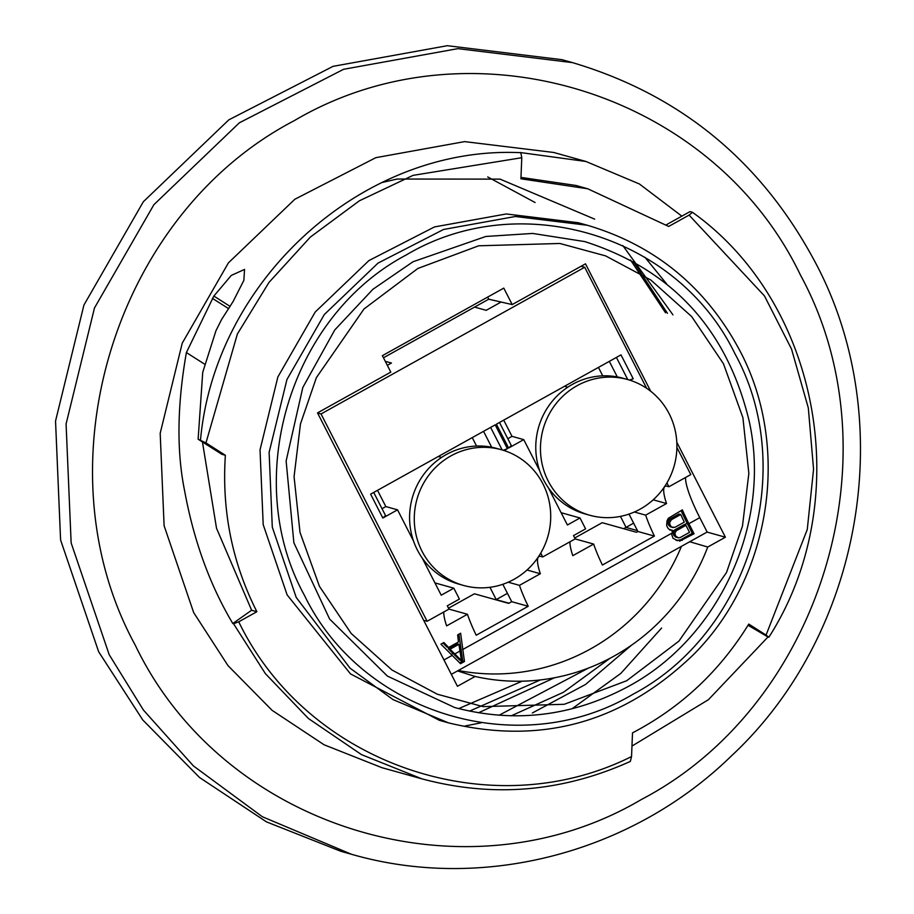 <?xml version="1.0" encoding="UTF-8"?>
<svg xmlns="http://www.w3.org/2000/svg" width="914" height="914" viewBox="0 0 914 914"><rect width="100%" height="100%" fill="white"/><g stroke="black" fill="none" stroke-linecap="round" stroke-linejoin="round"><path stroke-width="1.37" d="M626.707 680.724L564.246 704.294L483.038 706.625L437.338 694.217L391.98 670.008L351.204 633.482L319.443 586.342L300.009 532.405L294.068 476.697L300.455 423.982L316.393 377.619L364.001 308.978L417.881 268.453L478.673 245.797L559.882 243.478L605.582 255.874L650.939 280.095L691.704 316.61L723.477 363.761L742.911 417.687L748.852 473.395L742.465 526.121L726.527 572.484L678.919 641.125L626.707 680.724M584.732 241.582L532.645 233.436L485.848 236.463L413.014 261.758L372.958 289.247L334.764 329.943L302.808 387.513L286.128 460.987L293.874 542.756L329.623 619.052L387.399 676.086L454.669 707.527C514.148 723.248 571.467 716.519 626.65 687.339C718.781 639.012 771.736 524.316 749.286 421.537C727.316 329.68 672.464 269.699 584.732 241.582M734.548 352.918C676.668 234.452 519.472 187.461 406.284 254.937C289.989 316.267 240.976 478.925 304.008 594.557L304.853 596.191C362.732 714.657 519.94 761.648 633.128 694.183C749.411 632.854 798.425 470.184 735.393 354.563L734.548 352.918M572.461 62.609L561.904 59.673L447.312 45.7L333.062 66.345L228.808 119.86L143.349 201.731L83.928 305.036L55.537 421.046L60.587 539.968L98.655 651.751L142.79 719.992L199.492 777.471L266.442 821.857L340.922 851.322L351.467 854.27L262.329 816.728L193.38 765.886L143.418 710.041L109.2 654.698L71.143 542.916L66.082 423.993L94.473 307.972L153.906 204.667L239.354 122.807L343.607 69.293L457.857 48.648L572.461 62.609C680.644 94.782 761.648 161.481 815.471 262.706C899.342 420.212 862.965 633.585 731.417 755.912C631.723 853.288 482.375 892.064 351.467 854.27M681.855 216.15L639.377 183.965L585.977 161.481L553.701 152.467L464.632 141.613L375.848 157.665L294.834 199.252L228.42 262.866L182.24 343.15L160.19 433.305L164.109 525.721L193.677 612.597L227.997 665.621L272.052 710.304L324.082 744.773L381.961 767.691L421.811 778.819L361.487 754.621L308.429 718.518L265.38 673.641L233.538 623.725L238.737 621.806C307.424 764.195 490.738 827.079 631.54 756.564L630.352 761.419C562.384 792.05 492.875 797.853 421.811 778.819M631.962 746.087L708.419 699.701L767.989 636.989L768.891 637.195C856.064 501.215 820.578 303.551 692.481 212.322L689.076 215.11L764.458 295.908L791.535 349.079L808.319 407.941L813.563 469.259L807.268 529.514L766.058 635.07L748.783 624.091C719.649 671.299 680.884 707.562 632.511 732.868L631.54 756.564M198.132 439.223L221.816 454.281L225.37 455.275L205.958 442.924L198.132 439.223L202.725 372.341L215.933 330.788L221.565 319.546L233.139 301.449L243.867 280.335L244.541 269.424L231.311 275.4L213.853 296.067L186.387 352.564C177.145 405.073 176.551 451.162 184.617 490.841C193.837 540.917 209.912 585.143 232.807 623.519L233.538 623.725M585.977 161.481L520.066 152.501L520.797 152.695L521.78 157.711L520.911 178.79L587.782 188.798L668.682 226.455L689.076 215.11M587.394 225.267L578.311 222.73L506.276 213.956L434.47 226.935L368.936 260.57L315.216 312.017L277.867 376.956L260.033 449.871L263.198 524.625L287.122 594.888L350.508 673.915L439.406 720.335L448.488 722.871L393.031 699.61L350.005 668.123L296.205 597.425L272.292 527.161L269.116 452.407L286.95 379.493L324.299 314.553L378.019 263.106L443.553 229.471L515.359 216.492L587.394 225.267C654.595 245.203 705.14 286.516 739.038 349.171C791.033 445.278 771.85 575.74 694.137 653.956C623.599 722.38 541.716 745.356 448.488 722.871M520.969 177.396L576.254 185.508L581.098 186.936M186.387 352.564L204.348 363.989M232.807 623.519L251.624 610.244L256.88 611.717L238.737 621.806M202.451 441.965L216.515 528.235L251.624 610.244M225.37 455.275C221.691 510.709 232.19 562.853 256.88 611.717M767.989 636.989L748.052 625.279M768.72 637.184L766.058 635.07M692.389 212.288L690.001 211.614L666.272 224.821M800.436 275.034C712.292 91.103 469.453 17.08 294.159 120.717C114.01 214.836 37.76 466.369 135.226 645.124C223.359 829.055 466.197 903.078 641.491 799.442C821.64 705.322 897.891 453.79 800.436 275.034M481.267 722.791L465.077 726.002M522.134 681.193L458.679 708.613M383.457 357.774L488.727 299.209L487.653 297.096M495.856 599.79L507.441 593.346M623.656 528.692L633.631 523.139M458.28 670.499A205.879 198.852 105.6 0 0 681.444 546.332M689.739 541.728L707.722 547.04L725.396 537.215L676.806 442.262M488.727 299.209L512.206 304.579L503.785 288.116L382.383 355.66L390.804 372.124L317.524 412.888L457.434 686.288L475.109 676.463A206.69 199.629 105.6 0 0 707.722 547.04M475.109 676.463L457.503 670.922M707.07 532.074L725.396 537.215M650.699 391.249L585.486 263.815L512.206 304.579M676.531 530.371L674.863 533.273L675.674 536.107L678.462 537.843L680.199 537.535L689.533 532.336L685.946 525.333A54.017 10.123 60.9 0 1 685.866 525.173L676.531 530.371L674.772 529.88L673.104 532.782L674.863 533.273M670.556 525.893L671.779 527.149L674.989 527.309L684.323 522.111A54.017 10.123 60.9 0 1 680.724 514.525L671.39 519.712L669.619 522.591L669.836 524.385A54.017 10.123 -119.1 0 0 670.556 525.893L668.785 525.401L671.779 527.149M450.042 649.214L461.444 660.559L458.897 644.301L450.042 649.214L448.271 648.723L459.685 660.068L461.444 660.559M675.32 531.697L673.561 531.205M673.104 532.782L673.401 534.587L675.149 535.078M673.401 534.587L675.674 536.107M673.915 535.615L676.954 537.363M675.195 536.872L678.462 537.843M674.772 529.88L684.106 524.682L685.866 525.173M669.836 524.385L668.054 523.882A61.055 11.436 -119.1 0 0 668.785 525.401M670.019 526.647L673.264 527.618M671.39 519.712L669.585 519.209L678.931 514.022L680.724 514.525M669.585 519.209L668.351 520.534L670.145 521.037M668.351 520.534L667.837 522.088L669.619 522.591M667.837 522.088L668.054 523.882M448.271 648.723L457.126 643.799L458.897 644.301M502.814 584.297L511.714 601.686L528.212 606.29L476.205 635.23A54.017 10.123 60.9 0 1 467.465 614.277L446.603 625.884A54.017 10.123 -119.1 0 1 443.781 611.992M467.465 614.277L448.968 609.112M540.083 554.192L541.042 553.656L542.722 556.957L540.997 556.466A54.017 10.123 60.9 0 0 538.94 556.58A54.017 10.123 60.9 0 0 540.334 573.741L519.472 585.348L508.207 582.207M574.712 537.992L602.2 522.694L636.487 532.268L637.903 531.491L629.003 514.091M634.396 512L645.661 515.142A54.017 10.123 -119.1 0 0 654.401 536.095L637.903 531.491M448.523 608.187L474.4 593.803L508.687 603.377L511.714 601.686M676.154 540.437L680.507 539.843L692.298 533.285L687.134 523.208A61.055 11.436 60.9 0 1 681.056 510.595M669.802 530.017L672.807 530.474L671.653 534.393L672.99 538.255L677.788 540.7M459.571 662.764L462.701 661.016L458.919 634.179M448.591 647.466L443.896 642.531L440.948 644.176L460.53 663.701L464.461 661.508L460.61 633.242L457.663 634.876L458.417 642.005L448.591 647.466L446.809 646.975L443.016 643.022M679.548 541.191L694.057 533.776L688.893 523.699A54.017 10.123 60.9 0 1 682.347 509.875L668.317 518.307L667.014 520.9L666.649 525.516A54.017 10.123 -119.1 0 0 667.848 528.041L669.082 529.297L672.807 530.474M542.722 556.957L575.18 538.894L573.501 535.604L585.588 528.875L580.013 517.975L561.127 512.708M387.33 365.337L391.455 363.041L385.274 361.316M474.572 307.081L486.191 310.326L501.101 302.031M645.661 515.142L666.523 503.534L653.202 499.809M423.868 620.697A54.017 10.123 -119.1 0 1 425.387 620.789L427.124 621.269L448.991 609.101L447.312 605.811L459.399 599.081L453.824 588.182L434.938 582.904M527.012 570.016L540.334 573.741M528.212 606.29A54.017 10.123 60.9 0 1 519.472 585.348M569.97 541.796A54.017 10.123 60.9 0 0 572.792 555.678L593.654 544.07A54.017 10.123 60.9 0 0 602.395 565.023L654.401 536.095M682.267 540.334L680.507 539.843M694.057 533.776L692.298 533.285M464.461 661.508L462.701 661.016M676.897 447.437L690.79 474.583L668.911 486.751L667.186 486.271A54.017 10.123 -119.1 0 0 665.129 486.374A54.017 10.123 -119.1 0 0 666.523 503.534M451.333 674.361L707.15 532.039L699.781 517.644A54.017 10.123 60.9 0 1 685.58 477.474M575.157 538.906L593.654 544.07M317.581 412.979L321.031 413.951L584.697 267.254L581.087 266.248M668.911 486.751L667.231 483.46L666.272 483.986M422.222 558.054L441.222 595.185L453.824 588.182M373.712 492.44L385.548 515.576L382.829 518.021L397.544 509.829L385.822 506.562L382.018 508.675M503.214 450.259L507.407 448.717L495.194 424.85L370.627 494.166L382.829 518.021M490.624 427.398L502.163 449.939M483.552 431.339L491.675 447.232M385.822 506.562L377.516 490.327M472.252 437.612L476.571 446.055M504.117 450.545L507.407 448.717M427.124 621.269L321.031 413.951M584.697 267.254L646.632 388.29M548.411 487.848L567.411 524.99L580.013 517.975M499.49 422.462L511.337 445.598L508.618 448.043L523.733 439.634L512.011 436.355L507.807 438.697M629.506 380.087L633.196 378.739L620.983 354.872L496.405 424.187L508.618 448.043M616.413 357.42L627.747 379.561M609.33 361.361L617.293 376.911M512.011 436.355L503.705 420.12M598.442 367.417L602.76 375.848M630.306 380.338L633.196 378.739M413.585 541.168L397.544 509.829M539.774 470.961L523.733 439.634M489.95 587.302L496.233 599.584M496.268 599.653L508.995 603.206M637.446 530.6L626.09 527.424M620.435 516.387L626.056 527.355M501.443 449.734L496.748 448.431A70.447 68.047 105.6 0 0 424.999 472.778A70.447 68.047 105.6 0 0 417.332 549.931A70.447 68.047 105.6 0 0 458.862 584.137L463.558 585.451A70.447 68.047 105.6 0 0 535.307 561.093A70.447 68.047 105.6 0 0 542.973 483.952A70.447 68.047 105.6 0 0 501.443 449.734A70.447 68.047 105.6 0 0 429.683 474.092A70.447 68.047 105.6 0 0 422.017 551.233A70.447 68.047 105.6 0 0 463.558 585.451M627.621 379.527L622.937 378.225A70.447 68.047 105.6 0 0 551.188 402.571A70.447 68.047 105.6 0 0 543.522 479.724A70.447 68.047 105.6 0 0 585.051 513.931L589.747 515.245A70.447 68.047 105.6 0 0 661.496 490.887A70.447 68.047 105.6 0 0 669.162 413.745A70.447 68.047 105.6 0 0 627.621 379.527A70.447 68.047 105.6 0 0 555.872 403.885A70.447 68.047 105.6 0 0 548.206 481.038A70.447 68.047 105.6 0 0 589.747 515.245M622.857 245.626L672.955 314.85M630.5 259.953L665.518 312.771M633.253 261.45L667.46 313.308M631.425 645.261L585.531 684.472L532.336 712.989M572.118 708.716L620.869 673.355L661.576 628.067M645.044 257.371L666.569 283.854M200.509 439.885C215.19 278.633 364.149 145.063 520.797 152.695M205.958 442.924L237.377 334.01L268.967 282.437L310.326 237.103L359.351 200.817L413.059 175.362L521.78 157.711M228.728 308.726L212.425 298.364M230.157 306.43L213.853 296.067M676.143 530.794L685.946 525.333M454.761 653.956L459.902 651.099M687.134 523.208L684.186 524.842M674.383 530.303L672.076 531.582M453.001 653.464L451.116 654.515M460.827 649.111L459.685 649.751M462.587 649.603L671.824 533.193M443.964 659.965L452.076 655.452M688.893 523.699L699.781 517.644M576.243 185.576L587.782 188.798M540.403 679.925L469.499 711.138M588.547 668.031L499.055 715.251M381.881 182.549L397.099 179.041L500.038 179.121L594.66 219.132M609.924 658.331L563.412 692.309L511.246 715.811M554.455 677.777L478.433 712.806M487.71 176.939L535.078 202.508M441.588 457.411L438.32 456.497M564.509 386.291L567.777 387.205"/></g></svg>
